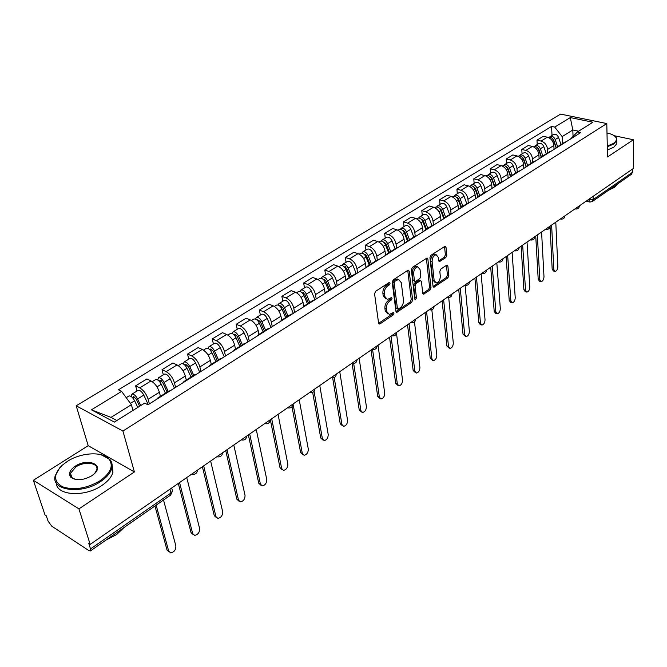 <?xml version="1.0" encoding="UTF-8"?>
<svg xmlns="http://www.w3.org/2000/svg" width="667" height="667" viewBox="0 0 667 667"><rect width="100%" height="100%" fill="white"/><g stroke="black" fill="none" stroke-linecap="round" stroke-linejoin="round"><path stroke-width="1" d="M390.112 283.116L389.086 282.541L375.613 291.304L374.562 293.788L378.589 323.078L379.431 324.037L380.065 323.828L393.28 314.882L393.997 313.182L393.422 312.506L389.311 314.457L386.643 311.347L386.326 308.938C386.151 305.644 387.26 303.035 389.636 301.109L391.346 299.967L392.071 298.266L391.479 297.565L387.385 299.483L384.642 296.29L384.317 293.839C384.142 290.504 385.259 287.877 387.66 285.96L389.386 284.834L390.112 283.116M445.814 257.587L446.807 255.244L445.998 247.199L445.197 246.181L430.932 255.294L429.932 257.679L433.033 286.276L433.808 287.244L447.865 277.914L448.841 275.596L447.882 266.058L447.115 265.074L446.59 265.249L440.804 269.101L439.811 271.452L440.312 276.205C440.195 280.015 438.828 282.266 436.218 282.958L434.134 280.357L432.108 261.539C432.216 257.704 433.575 255.436 436.193 254.736L438.352 257.445L438.686 260.597L439.478 261.597L445.814 257.587L444.405 257.145L445.389 254.802L444.522 246.457M134.4 471.953L88.202 445.681L33.35 480.29L78.923 508.879L134.4 471.953L122.928 431.04L606.795 123.553L607.512 156.97L633.383 139.753L633.65 168.292L90.17 544.405L88.803 543.513L90.52 548.916L170.96 493.013L172.511 491.029L172.119 489.545M78.923 508.879L90.17 544.405M409.213 271.194L408.371 270.177L407.804 270.36L393.247 279.832L392.204 282.283L395.931 311.356L396.757 312.323L411.647 302.443L412.656 300.05L409.213 271.194L407.72 270.41M412.364 267.392L427.038 258.004L427.864 259.021L430.999 287.652L430.007 290.012L423.537 294.197L422.745 293.23L421.427 281.674L420.619 280.69L420.06 280.874L416.066 283.533L415.057 285.926L416.466 297.982L415.358 299.791L414.799 299.116L411.339 269.802L412.364 267.392M33.35 480.29L45.023 514.991L46.29 515.816L48.066 521.102L51.743 526.171L88.903 550.6L90.395 550.934L90.52 548.916M88.202 445.681L76.196 405.794L560.572 114.107L606.795 123.553M633.383 139.753L614.182 135.709M632.324 169.21L632.358 172.369L631.432 174.304L592.263 201.567L593.163 199.608L632.358 172.369M156.57 399.358L157.562 398.124L158.988 397.832M160.43 396.315L159.388 392.246C157.729 387.068 154.936 383.3 151.017 380.949L139.737 387.886C143.647 390.27 146.457 394.072 148.157 399.275L149.366 403.885M139.737 387.886L135.634 385.843L137.018 391.029M170.31 390.72L168.743 391.095M151.017 380.949L146.907 378.939L135.634 385.843M182.983 382.741L184.017 381.491L185.476 381.174M163.323 374.829L162.031 369.685L166.15 371.644C170.068 373.945 172.836 377.672 174.446 382.833L175.579 387.402M196.415 374.295L194.822 374.704M186.276 380.065L185.309 376.038C183.733 370.902 180.982 367.2 177.063 364.932L172.928 363.015L162.031 369.685M208.529 366.675L209.596 365.416L211.08 365.074M188.761 359.154L187.56 354.06L191.696 355.928C195.623 358.154 198.349 361.814 199.875 366.925L200.934 371.461M221.661 358.421L220.043 358.846M211.289 364.349L210.388 360.347C208.896 355.261 206.178 351.626 202.259 349.441L198.107 347.599L187.56 354.06M233.242 351.134L234.342 349.858L235.851 349.491M213.39 343.98L212.273 338.928L216.425 340.729C220.352 342.871 223.036 346.473 224.487 351.526L225.471 356.028M246.09 343.055L244.439 343.513M235.501 349.133L234.667 345.164C233.242 340.128 230.574 336.552 226.647 334.442L222.486 332.675L212.273 338.928M257.162 336.093L258.296 334.801L259.822 334.417M237.244 329.29L236.201 324.279L240.362 326.005C244.289 328.072 246.94 331.616 248.316 336.618L249.233 341.079M269.735 328.181L268.067 328.664M258.954 334.392L258.171 330.457C256.828 325.471 254.194 321.953 250.267 319.91L246.098 318.226L236.201 324.279M280.323 321.527L281.491 320.227L283.041 319.818M260.363 315.057L259.388 310.088L263.557 311.739C267.484 313.74 270.093 317.217 271.402 322.178L272.253 326.605M292.638 313.782L290.954 314.282M281.682 320.11L280.957 316.208C279.673 311.264 277.072 307.812 273.153 305.836L268.984 304.219L259.388 310.088M302.768 307.404L303.96 306.103L305.528 305.669M282.766 301.251L281.866 296.331L286.035 297.916C289.962 299.85 292.538 303.268 293.78 308.187L294.564 312.573M314.832 299.825L313.123 300.342M303.71 306.27L303.043 302.393C301.826 297.499 299.258 294.097 295.339 292.188L291.162 290.637L281.866 296.331M324.529 293.722L325.746 292.404L327.33 291.963M304.494 287.869L303.66 282.983L307.837 284.501C311.756 286.376 314.299 289.745 315.474 294.614L316.2 298.958M336.351 286.285L334.626 286.827M325.096 292.93L324.462 288.994C323.312 284.15 320.777 280.799 316.858 278.956L312.681 277.464L303.66 282.983M345.639 280.448L346.882 279.131L348.466 278.664M325.588 274.879L324.812 270.043L328.981 271.494C332.9 273.312 335.409 276.622 336.527 281.449L337.194 285.759M357.22 273.162L355.486 273.72M345.865 280.082L345.248 275.996C344.155 271.194 341.654 267.901 337.744 266.108L333.567 264.674L324.812 270.043M366.116 267.567L367.375 266.241L368.984 265.766M346.056 262.273L345.339 257.47L349.516 258.871C353.418 260.622 355.903 263.89 356.962 268.668L357.579 272.936M377.48 260.422L375.729 260.997M366.016 267.625L365.424 263.373C364.39 258.613 361.923 255.369 358.021 253.643L353.843 252.268L345.339 257.47M385.993 255.069L387.277 253.735L388.894 253.243M365.941 250.025L365.274 245.264L369.443 246.615C373.345 248.307 375.796 251.526 376.797 256.253L377.355 260.43M397.14 248.057L395.381 248.641M385.568 255.336L385.017 251.109C384.034 246.398 381.599 243.205 377.705 241.529L373.537 240.212L365.274 245.264M405.303 242.921L406.603 241.587L408.229 241.087M385.251 238.127L384.651 233.408L388.811 234.701C392.696 236.351 395.122 239.511 396.073 244.197L396.565 248.141M416.241 236.043L414.465 236.643M404.561 243.388L404.06 239.203C403.126 234.534 400.725 231.391 396.84 229.765L392.68 228.498L384.651 233.408M424.062 231.124L425.379 229.79L427.013 229.273M404.027 226.563L403.477 221.886L407.629 223.128C411.506 224.721 413.899 227.839 414.799 232.483L415.233 236.26M434.801 224.37L433.016 224.987M423.028 231.774L422.57 227.622C421.686 223.003 419.31 219.902 415.433 218.326L411.281 217.108L403.477 221.886M442.296 219.66L443.63 218.317L445.264 217.792M422.286 215.316L421.777 210.68L425.93 211.873C429.798 213.423 432.158 216.492 433.016 221.094L433.4 224.762M452.835 213.031L451.05 213.648L450.725 210.013C449.908 205.461 447.582 202.426 443.73 200.925L439.586 199.783L440.045 204.377M440.979 220.485L440.57 216.366C439.728 211.789 437.377 208.729 433.517 207.204L429.373 206.036L421.777 210.68M460.03 208.504L461.372 207.162L463.015 206.628M470.377 201.993L468.584 202.626M458.454 209.496L458.071 205.419C457.279 200.875 454.961 197.866 451.109 196.381L446.973 195.256L439.586 199.783M477.28 197.657L480.282 195.764M457.329 193.73L456.912 189.178L461.047 190.278C464.882 191.737 467.183 194.722 467.959 199.233L468.276 202.826M487.444 191.262L485.651 191.904M475.446 198.808L475.112 194.764C474.354 190.262 472.061 187.294 468.234 185.86L464.099 184.776L456.912 189.178M494.064 187.102L497.082 185.201M474.154 183.367L473.778 178.848L477.897 179.907C481.724 181.324 484 184.267 484.734 188.744L485.017 192.304M504.052 180.815L502.251 181.474M491.996 188.394L491.696 184.384C490.979 179.932 488.719 177.005 484.901 175.604L480.782 174.562L473.778 178.848M510.397 176.822L513.432 174.921M490.545 173.278L490.203 168.793L494.314 169.818C498.124 171.194 500.375 174.095 501.067 178.523L501.317 182.058M520.218 170.644L518.417 171.311M508.121 178.264L507.845 174.287C507.17 169.868 504.927 166.983 501.125 165.624L497.023 164.624L490.203 168.793M526.313 166.817L529.356 164.899M506.503 163.44L506.203 159.004L510.297 159.98C514.09 161.322 516.316 164.182 516.975 168.576L517.2 172.078M535.968 160.747L534.159 161.414M523.82 168.384L523.578 164.441C522.945 160.063 520.727 157.22 516.942 155.903L512.848 154.936L506.203 159.004M541.812 157.07L544.872 155.144M522.061 153.86L521.794 149.458L525.879 150.4C529.656 151.701 531.857 154.527 532.474 158.879L532.666 162.356M551.309 151.092L549.5 151.776M539.119 158.763L538.911 154.852C538.311 150.517 536.118 147.707 532.349 146.423L528.264 145.489L521.794 149.458M556.92 147.565L559.98 145.639M537.218 144.522L536.985 140.153L541.062 141.062C544.822 142.329 546.998 145.114 547.582 149.425L547.749 152.876M566.258 141.696L564.449 142.379M554.035 149.383L553.86 145.498C553.293 141.204 551.125 138.436 547.365 137.185L543.305 136.293L536.985 140.153M132.966 410.43L131.399 404.686L110.98 417.392L116.85 420.527M578.606 131.216L572.811 129.982L562.164 136.602L554.719 127.089L570.293 117.584L592.938 122.228L577.464 131.933L580.69 132.616L147.941 404.786L144.647 403.11L114.34 422.103L91.437 409.813L121.602 391.404L131.399 404.686M554.719 127.089L551.584 126.422L118.443 389.803L121.602 391.404M122.928 431.04L76.196 405.794M573.036 136.076L572.811 129.982L570.293 117.584M570.543 138.994L577.464 131.933M562.164 136.602L562.456 143.63M552.009 135.418L551.584 126.422M91.437 409.813L110.98 417.392M388.694 282.791L387.952 284.342L386.226 285.468C383.825 287.385 382.716 290.003 382.891 293.338L384.317 293.839M385.968 298.974L383.225 295.789L382.891 293.338M387.902 313.94L385.226 310.83L384.909 308.421C384.734 305.136 385.834 302.526 388.219 300.6L389.928 299.466L390.662 297.966M378.639 323.312L391.871 314.365L392.596 312.915M395.981 311.589L410.238 301.951L411.247 299.558L407.787 270.719M394.906 281.232L394.18 282.941L397.424 308.446L397.999 309.121L400.192 307.787C402.518 305.886 403.602 303.31 403.452 300.067L401.301 282.683L398.574 279.448L394.906 281.232L393.48 280.749L392.755 282.458L394.18 282.941M397.707 309.013L396.015 307.937L392.755 282.458M398.499 279.423L397.148 278.973L395.281 279.573L396.707 280.057M393.48 280.749L395.281 279.573M422.786 293.463L428.606 289.536L429.59 287.177L426.38 258.262M419.593 280.348L414.649 283.05L413.64 285.443L415.057 297.499L416.466 297.982M414.757 298.733L415.057 297.499M420.052 269.543L417.834 266.842C415.116 267.55 413.715 269.852 413.632 273.762L414.415 280.482L415.241 281.474L415.808 281.291L419.801 278.639L420.81 276.246L420.052 269.543M417.459 266.717L416.408 266.375C413.69 267.083 412.289 269.385 412.206 273.287L413.632 273.762M414.841 281.341L412.998 280.007L412.206 273.287M438.736 260.88L444.405 257.145M435.751 254.602L434.776 254.294C432.149 254.986 430.79 257.254 430.69 261.089L432.108 261.539M435.234 282.633L432.725 279.89L430.69 261.089M433.075 286.51L446.465 277.455L447.44 275.137L446.431 265.349M139.611 406.261L136.143 398.891L133.408 396.598L133.2 398.016L132.558 397.69M140.704 405.578L137.585 398.949C135.618 395.414 133.725 393.822 131.899 394.18L131.332 396.59M148.241 404.594L143.789 395.097C141.829 391.571 139.937 389.995 138.102 390.362L131.899 394.18M132.966 398.157L134.767 397.048M156.136 505.169L168.709 551.159L170.66 552.893C174.187 552.176 175.921 549.858 175.863 545.931L163.523 500.025M137.769 407.42L134.642 400.775C132.666 397.24 130.774 395.639 128.948 395.998L126.23 397.674M169.026 551.892L167.058 550.133L154.944 505.995M167.117 392.113L162.64 382.441L159.922 380.215L159.546 381.566M168.234 391.412L164.107 382.474C162.198 378.981 160.305 377.439 158.438 377.83L157.771 379.982M174.42 388.127L170.11 378.748C168.201 375.271 166.316 373.737 164.441 374.137L158.438 377.83M159.621 381.657L161.289 380.632M179.548 482.549L192.696 533.617L194.614 535.376C197.991 534.667 199.666 532.399 199.625 528.547L186.735 477.58M165.408 393.188L161.264 384.242C159.338 380.749 157.454 379.198 155.594 379.59L152.226 381.657M193.063 534.459L191.037 532.633L178.314 483.4M192.613 376.088L188.277 366.533L185.568 364.365L185.234 365.516M193.763 375.363L189.761 366.533C187.894 363.098 186.01 361.589 184.109 362.023L183.375 363.957M199.75 372.203L195.564 362.931C193.705 359.505 191.821 358.012 189.92 358.446L184.109 362.023M203.66 465.866L215.95 516.608L217.834 518.384C221.085 517.692 222.695 515.466 222.678 511.697L210.63 461.039M191.029 377.088L187.01 368.251C185.134 364.807 183.25 363.29 181.357 363.715L178.264 365.624M216.375 517.55L214.282 515.666L202.393 466.742M100.042 480.765C110.722 473.011 113.724 465.816 109.063 459.188C102.701 451.2 81.099 452.368 67.342 461.389L62.123 465.333C53.235 474.52 53.46 481.707 62.798 486.885C74.337 490.512 86.752 488.477 100.042 480.765M100.925 454.661L109.838 459.438C111.939 461.897 112.59 464.799 111.814 468.142C110.539 472.903 106.812 477.372 100.625 481.549C81.524 494.964 50.35 490.587 55.269 475.546L59.797 467.7M91.696 475.821C82.908 480.54 75.896 480.982 70.669 477.138C68.251 473.678 69.81 470.01 75.346 466.133C87.786 457.645 104.994 464.782 93.972 474.087L91.696 475.821M94.714 473.387L96.732 469.843C98.899 462.823 84.759 460.889 75.913 466.9L70.494 473.278L71.469 477.372L75.571 479.523M124.054 527.505L116.55 534.617L106.103 540.003M112.123 464.982L112.965 472.094C111.706 476.863 107.987 481.341 101.818 485.526C84.751 497.499 56.303 495.698 56.261 482.866M70.419 475.271L70.894 474.537M607.278 146.115L613.307 143.497C616.25 141.479 617.092 139.428 615.841 137.352C614.457 135.376 611.506 133.934 606.995 133.041M614.682 136.093L616.316 137.727L616.792 140.437L613.715 144.022L607.287 146.782M617.4 184.075L614.515 187.377L608.829 190.037M616.817 141.863L616.85 143.647L613.773 147.24L607.362 150.008M609.413 189.845L608.112 190.537M217.292 360.58L213.09 351.142L210.38 349.024L210.005 349.892M218.468 359.838L214.591 351.117C212.765 347.724 210.889 346.256 208.954 346.715L208.171 348.482M224.262 356.787L220.21 347.624C218.392 344.247 216.517 342.788 214.582 343.255L208.954 346.715M227.038 449.691L238.511 500.108L240.362 501.901C243.488 501.225 245.039 499.041 245.039 495.339L233.792 445.014M215.816 361.506L211.923 352.768C210.097 349.375 208.212 347.907 206.286 348.357L203.46 350.1M238.978 501.142L236.843 499.199L225.738 450.584M241.187 345.556L237.11 336.235L234.417 334.175L234.034 334.826M242.396 344.797L238.628 336.185C236.843 332.841 234.976 331.407 233.016 331.899L232.199 333.525M248.007 341.854L244.064 332.808C242.296 329.473 240.42 328.047 238.461 328.548L233.016 331.899M249.7 434L260.413 484.1L262.231 485.901C265.224 485.243 266.733 483.091 266.75 479.465L256.253 429.465M239.82 346.415L236.043 337.785C234.259 334.442 232.383 333.008 230.432 333.492L227.847 335.076M260.922 485.209L258.738 483.225L248.374 434.926M264.34 331.007L260.38 321.794L257.695 319.785L257.345 320.268M265.566 330.232L261.914 321.719C260.172 318.417 258.304 317.025 256.32 317.542L255.486 319.051M271.002 327.389L267.184 318.451C265.449 315.157 263.59 313.773 261.597 314.29L256.32 317.542M271.694 418.784L281.674 468.551L283.458 470.368C286.343 469.718 287.802 467.609 287.827 464.049L278.056 414.382M263.073 331.799L259.413 323.278C257.662 319.968 255.803 318.576 253.819 319.084L251.467 320.527M282.216 469.743L279.998 467.7L270.335 419.718M286.777 316.9L282.933 307.795L280.265 305.836L279.948 306.195M288.027 316.116L284.484 307.704C282.775 304.444 280.915 303.085 278.914 303.627L278.064 305.027M293.305 313.365L289.586 304.527C287.894 301.284 286.043 299.933 284.034 300.475L278.914 303.627M293.038 404.01L302.326 453.443L304.077 455.278C306.853 454.636 308.262 452.568 308.304 449.074L299.216 399.733M285.618 317.634L282.058 309.213C280.348 305.953 278.489 304.586 276.488 305.119L274.354 306.436M302.91 454.702L300.65 452.635L291.988 406.737M308.546 303.227L304.811 294.222L301.893 292.555M309.813 302.426L306.361 294.114C304.694 290.895 302.851 289.57 300.825 290.137L299.958 291.446M314.924 299.766L311.322 291.037C309.655 287.827 307.812 286.51 305.786 287.077L300.825 290.137M314.074 391.404L322.403 438.769L324.12 440.604C326.788 439.978 328.156 437.952 328.214 434.517L319.768 385.518M307.47 303.894L304.01 295.573C302.334 292.354 300.492 291.02 298.466 291.587L296.54 292.771M323.011 440.087L320.727 437.986L312.681 392.446M329.656 289.953L326.03 281.057L323.187 279.348M330.94 289.144L327.589 280.924C325.955 277.755 324.12 276.455 322.078 277.038L321.211 278.272M335.818 286.351L332.399 277.939C330.774 274.779 328.939 273.487 326.888 274.079L322.078 277.038M334.209 377.547L341.913 424.495L343.597 426.346C346.173 425.738 347.499 423.737 347.565 420.368L339.736 371.694M328.673 290.57L325.313 282.341C323.67 279.165 321.836 277.864 319.793 278.447L318.067 279.515M342.555 425.871L340.237 423.737L332.675 377.922M350.15 277.072L346.623 268.276L343.872 266.533M351.451 276.255L348.191 268.126C346.598 264.999 344.764 263.732 342.705 264.332L341.846 265.499M356.128 273.387L352.86 265.224C351.276 262.106 349.441 260.847 347.382 261.456L342.705 264.332M350.008 277.164L349.9 276.455M353.685 363.507L360.897 410.622L362.54 412.473C365.024 411.873 366.308 409.913 366.391 406.595L359.146 358.262M349.25 277.639L345.981 269.501C344.372 266.366 342.546 265.099 340.487 265.699L338.944 266.65M361.564 412.048L359.221 409.888L352.059 363.357M370.052 264.557L366.617 255.87L363.965 254.11M371.369 263.732L368.201 255.703C366.633 252.61 364.816 251.376 362.74 251.993L361.881 253.093M375.888 260.897L372.736 252.885C371.177 249.8 369.36 248.574 367.275 249.2L362.74 251.993M369.726 264.766L369.501 263.173M372.57 349.433L379.365 397.115L380.974 398.983C383.367 398.391 384.617 396.465 384.709 393.205L378.022 345.198M369.226 265.082L366.05 257.037C364.474 253.944 362.656 252.701 360.58 253.327L359.213 254.169M380.048 398.591L377.689 396.406L371.044 350.033M389.386 252.409L386.043 243.814L383.483 242.046M390.72 251.576L387.635 243.63C386.101 240.579 384.284 239.37 382.199 240.012L381.349 241.054M395.106 248.816L392.038 240.895C390.512 237.852 388.703 236.652 386.61 237.294L382.199 240.012M388.886 252.726L388.578 250.325M391.02 336.201L397.34 383.975L398.908 385.843C401.226 385.268 402.434 383.375 402.543 380.165L396.515 333.533M388.636 252.885L385.543 244.931C384 241.871 382.191 240.662 380.107 241.296L378.906 242.038M398.041 385.484L395.664 383.292L389.536 337.235M408.179 240.595L404.927 232.091L402.468 230.332M409.521 239.753L406.52 231.899C405.011 228.881 403.21 227.705 401.109 228.356L400.267 229.348M413.782 237.077L410.797 229.24C409.305 226.23 407.504 225.062 405.403 225.721L401.109 228.356M402.359 234.484L404.485 233.167L407.495 241.029L407.137 237.886M409.029 323.745L414.832 371.177L416.375 373.053C418.609 372.486 419.793 370.619 419.91 367.467L414.465 321.919M404.485 233.167C402.976 230.14 401.175 228.956 399.074 229.615L398.032 230.257M415.558 372.728L413.165 370.51L407.529 324.779M426.455 229.115L423.278 220.702L420.927 218.951M427.805 228.264L424.879 220.502C423.403 217.517 421.611 216.366 419.501 217.033L418.668 217.976M431.949 225.654L429.039 217.909C427.572 214.941 425.779 213.79 423.67 214.466L419.501 217.033M425.521 228.673L425.212 225.83M426.563 311.606L431.882 358.713L433.383 360.597C435.551 360.038 436.693 358.204 436.827 355.094L431.824 309.763M425.838 229.498L422.903 221.727C421.419 218.743 419.626 217.584 417.525 218.251L416.625 218.801M432.616 360.297L430.215 358.071L425.046 312.656M444.222 217.942L441.129 209.63L438.886 207.879M445.581 217.092L442.73 209.405C441.287 206.462 439.503 205.336 437.385 206.02L436.56 206.92M449.616 214.549L446.782 206.887C445.339 203.952 443.563 202.826 441.446 203.518L437.385 206.02M443.063 216.65L442.805 214.14M443.63 299.791L448.491 346.565L449.958 348.457C452.051 347.907 453.168 346.098 453.31 343.046L448.699 297.524M443.672 218.292L440.812 210.597C439.361 207.654 437.577 206.52 435.459 207.204L434.709 207.67M449.233 348.182L446.823 345.948L442.104 300.85M461.514 207.078L458.504 198.849L456.37 197.124M462.881 206.211L460.105 198.616C458.688 195.706 456.912 194.597 454.786 195.298L453.977 196.165M466.808 203.743L464.049 196.165C462.631 193.263 460.864 192.163 458.738 192.863L454.786 195.298M460.147 205.011L459.947 202.801M460.255 288.286L464.674 334.726L466.116 336.618C468.134 336.085 469.226 334.309 469.376 331.291L465.116 285.301M461.022 207.395L458.229 199.775C456.812 196.865 455.036 195.756 452.918 196.448L452.293 196.832M465.424 336.376L463.015 334.134L458.721 289.353M478.347 196.507L475.404 188.361L473.395 186.66M479.723 195.631L477.013 188.111C475.621 185.234 473.862 184.159 471.727 184.867L470.927 185.693M483.542 193.23L480.849 185.726C479.465 182.858 477.705 181.783 475.571 182.5L471.727 184.867M476.805 193.722L476.647 191.796M476.463 277.072L480.457 323.187L481.866 325.079C483.825 324.554 484.884 322.803 485.042 319.835L481.157 273.82M477.939 196.848L475.187 189.245C473.795 186.368 472.036 185.276 469.901 185.985L469.41 186.293M481.215 324.854L480.215 324.504L478.806 322.611L474.912 278.147M494.756 186.26L491.871 178.139L489.97 176.472M496.123 185.326L493.472 177.889C492.104 175.046 490.353 173.987 488.219 174.704L487.435 175.504M499.841 182.983L497.215 175.563C495.848 172.728 494.105 171.677 491.963 172.394L488.219 174.704M493.046 182.766L492.921 181.099M492.254 266.15L495.856 311.931L497.223 313.832C499.116 313.307 500.15 311.589 500.317 308.663L496.832 262.973M494.422 186.618L491.704 178.989C490.328 176.146 488.577 175.079 486.443 175.796L486.068 176.03M496.615 313.623L495.573 313.273L494.205 311.372L490.695 267.225M510.764 176.338L507.904 168.192L506.12 166.558M512.089 175.288L509.513 167.926C508.171 165.116 506.428 164.082 504.285 164.807L503.51 165.574M515.716 173.003L513.148 165.666C511.814 162.865 510.08 161.831 507.937 162.565L504.285 164.807M508.879 172.128L508.788 170.71M507.654 255.486L510.872 300.95L512.206 302.851C514.049 302.343 515.049 300.642 515.232 297.757L512.123 252.401M510.488 176.697L507.779 169.001C506.436 166.191 504.694 165.149 502.559 165.875L502.301 166.033M511.631 302.66L510.563 302.309L509.221 300.408L506.086 256.57M526.371 166.725L523.528 158.496L521.861 156.903M527.655 165.508L525.129 158.221C523.812 155.444 522.086 154.427 519.943 155.169L519.176 155.903M531.19 163.282L528.681 156.02C527.372 153.252 525.638 152.234 523.495 152.976L519.943 155.169M524.329 161.798L524.254 160.605M522.67 245.097L525.521 290.228L526.83 292.138C528.614 291.637 529.598 289.962 529.781 287.118L527.03 242.079M526.113 166.942L523.453 159.271C522.128 156.487 520.393 155.469 518.251 156.203L518.109 156.295M526.288 291.963L525.196 291.612L523.887 289.711L521.102 246.181M541.554 157.237L538.753 149.049L537.218 147.499M542.821 155.986L540.362 148.766C539.061 146.015 537.344 145.022 535.201 145.773L534.45 146.482M546.265 153.81L543.822 146.615C542.529 143.88 540.812 142.88 538.661 143.63L535.201 145.773M539.395 151.759L539.345 150.775M537.327 234.951L539.828 279.773L541.104 281.674C542.83 281.182 543.797 279.531 543.989 276.73L541.579 232.008M541.312 157.379L538.719 149.783C537.419 147.032 535.701 146.031 533.558 146.782L533.508 146.807M540.587 281.516L539.47 281.174L538.194 279.265L535.743 236.051M556.336 147.941L553.602 139.837L552.184 138.344M557.629 146.74L555.202 139.545C553.935 136.827 552.226 135.851 550.075 136.61L549.341 137.294M560.972 144.564L558.579 137.452C557.312 134.742 555.603 133.767 553.46 134.526L550.075 136.61M554.102 142.004L554.06 141.212M551.626 225.054L553.802 269.551L555.044 271.461C556.72 270.977 557.662 269.351 557.854 266.592L555.778 222.186M556.145 148.057L553.602 140.537C552.359 137.852 550.667 136.86 548.524 137.56M554.56 271.319L553.418 270.977L552.168 269.068L550.05 226.263M587.869 199.975L593.163 199.608L593.071 196.381M588.653 199.433L589.828 202.068L592.263 201.567M532.349 146.423L525.879 150.4M516.942 155.903L510.297 159.98M501.125 165.624L494.314 169.818M484.901 175.604L477.897 179.907M468.234 185.86L461.047 190.278M451.109 196.381L443.73 200.925M433.517 207.204L425.93 211.873M415.433 218.326L407.629 223.128M396.84 229.765L388.811 234.701M377.705 241.529L369.443 246.615M358.021 253.643L349.516 258.871M337.744 266.108L328.981 271.494M316.858 278.956L307.837 284.501M295.339 292.188L286.035 297.916M273.153 305.836L263.557 311.739M250.267 319.91L240.362 326.005M226.647 334.442L216.425 340.729M202.259 349.441L191.696 355.928M177.063 364.932L166.15 371.644M547.365 137.185L541.062 141.062M553.86 145.498L547.582 149.425M538.911 154.852L532.474 158.879M523.578 164.441L516.975 168.576M507.845 174.287L501.067 178.523M491.696 184.384L484.734 188.744M475.112 194.764L467.959 199.233M458.071 205.419L450.725 210.013M440.57 216.366L433.016 221.094M422.57 227.622L414.799 232.483M404.06 239.203L396.073 244.197M385.017 251.109L376.797 256.253M365.424 263.373L356.962 268.668M345.248 275.996L336.527 281.449M324.462 288.994L315.474 294.614M303.043 302.393L293.78 308.187M280.957 316.208L271.402 322.178M258.171 330.457L248.316 336.618M234.667 345.164L224.487 351.526M210.388 360.347L199.875 366.925M185.309 376.038L174.446 382.833M159.388 392.246L148.157 399.275M193.98 472.561L197.299 470.268M197.515 470.118C197.057 473.362 195.214 474.721 191.979 474.187L191.679 474.154M219.143 455.152L222.353 452.926M243.497 438.294L246.598 436.143M267.075 421.978L270.085 419.902M289.912 406.178L292.83 404.16M312.048 390.854L314.874 388.903M333.508 376.005L336.251 374.104M354.335 361.597L356.995 359.755M374.537 347.607L377.122 345.823M394.164 334.025L396.673 332.291M413.223 320.835L415.666 319.151M431.749 308.021L434.117 306.378C433.817 308.971 432.341 310.147 429.731 309.872L429.231 309.763M449.758 295.556L452.059 293.964M467.267 283.433L469.51 281.883C469.201 284.409 467.775 285.551 465.241 285.318L464.732 285.193M484.309 271.644L486.493 270.135C486.185 272.62 484.776 273.753 482.283 273.528L481.766 273.403M500.892 260.163L503.018 258.696C502.71 261.147 501.326 262.273 498.866 262.064L498.349 261.931M517.042 248.991L519.109 247.557M532.766 238.111L534.776 236.743C534.459 239.111 533.116 240.203 530.732 240.02L530.223 239.87M548.091 227.505L550.05 226.188C549.725 228.514 548.399 229.59 546.056 229.415L545.531 229.273M563.031 217.167L564.932 215.9C564.607 218.184 563.298 219.251 560.989 219.084L560.48 218.934M577.589 207.087L579.448 205.861C579.123 208.112 577.822 209.163 575.546 209.013L575.037 208.854M222.536 452.801C222.103 455.97 220.302 457.304 217.142 456.803L216.817 456.762M246.765 436.035C246.34 439.136 244.589 440.453 241.496 439.978L241.137 439.928M270.218 419.801C269.818 422.836 268.101 424.137 265.074 423.695L264.682 423.637M292.938 404.077C292.555 407.053 290.879 408.329 287.911 407.912L287.502 407.845M314.966 388.836C314.591 391.746 312.956 393.005 310.047 392.613L309.613 392.538M336.335 374.054C335.968 376.905 334.359 378.147 331.507 377.78L331.057 377.697M357.062 359.705C356.703 362.506 355.127 363.732 352.326 363.39L351.859 363.307M377.18 345.781C376.83 348.533 375.279 349.75 372.536 349.425L372.053 349.325M396.715 332.266C396.373 334.967 394.856 336.16 392.154 335.86L391.662 335.759M415.691 319.126C415.358 321.786 413.865 322.97 411.205 322.678L410.714 322.578M452.076 293.955C451.751 296.523 450.308 297.674 447.732 297.424L447.232 297.307M519.101 247.565L519.109 247.582C518.793 249.983 517.425 251.092 515.007 250.892L514.499 250.759M169.952 489.194L170.96 493.013L170.66 495.056L172.511 491.029L171.711 487.977M386.226 285.468L387.66 285.96M383.225 295.789L384.642 296.29M389.928 299.466L391.346 299.967M388.219 300.6L389.636 301.109M384.909 308.421L386.326 308.938M385.226 310.83L386.643 311.347M391.871 314.365L393.28 314.882M378.656 323.303L380.065 323.828M387.952 284.342L389.386 284.834M411.247 299.558L412.656 300.05M410.238 301.951L411.647 302.443M395.99 311.622L397.365 312.114M396.015 307.937L397.424 308.446M426.438 258.571L427.864 259.021M429.59 287.177L430.999 287.652M428.606 289.536L430.007 290.012M422.82 293.572L424.104 294.005M418.643 280.398L420.06 280.874M414.649 283.05L416.066 283.533M413.64 285.443L415.057 285.926M412.998 280.007L414.415 280.482M438.786 261.039L440.003 261.422M432.725 279.89L434.134 280.357M446.473 265.608L447.882 266.058M447.44 275.137L448.841 275.596M446.465 277.455L447.865 277.914M433.108 286.643L434.359 287.06M444.572 246.765L445.998 247.199M445.389 254.802L446.807 255.244M137.585 398.949L143.789 395.097M130.44 403.385L134.642 400.775M167.058 550.133L168.709 551.159M164.107 382.474L170.11 378.748M156.995 386.893L161.264 384.242M191.037 532.633L192.696 533.617M185.401 365.708L186.943 364.757M189.761 366.533L195.564 362.931M183 370.744L187.01 368.251M214.282 515.666L215.95 516.608M210.347 350.267L211.773 349.391M214.591 351.117L220.21 347.624M208.154 355.119L211.923 352.768M236.843 499.199L238.511 500.108M234.501 335.326L235.81 334.517M238.628 336.185L244.064 332.808M232.5 339.995L236.043 337.785M258.738 483.225L260.413 484.1M257.887 320.852L259.096 320.102M261.914 321.719L267.184 318.451M256.078 325.346L259.413 323.278M279.998 467.7L281.674 468.551M280.565 306.82L281.666 306.136M284.484 307.704L289.586 304.527M278.923 311.155L282.058 309.213M300.65 452.635L302.326 453.443M302.543 293.213L303.552 292.588M306.361 294.114L311.322 291.037M301.067 297.399L304.01 295.573M320.727 437.986L322.403 438.769M323.862 280.023L324.787 279.448M327.589 280.924L332.399 277.939M322.545 284.059L325.313 282.341M340.237 423.737L341.913 424.495M344.556 267.217L345.398 266.692M348.191 268.126L352.86 265.224M343.388 271.11L345.981 269.501M359.221 409.888L360.897 410.622M364.649 254.777L365.416 254.31M368.201 255.703L372.736 252.885M363.623 258.546L366.05 257.037M377.689 396.406L379.365 397.115M384.167 242.705L384.851 242.279M387.635 243.63L392.038 240.895M383.267 246.34L385.543 244.931M395.664 383.292L397.34 383.975M403.135 230.965L403.752 230.582M406.52 231.899L410.797 229.24M413.165 370.51L414.832 371.177M421.569 219.551L422.119 219.218M424.879 220.502L429.039 217.909M420.919 222.961L422.903 221.727M430.215 358.071L431.882 358.713M439.495 208.463L439.987 208.162M442.73 209.405L446.782 206.887M438.961 211.747L440.812 210.597M446.823 345.948L448.491 346.565M456.945 197.665L457.37 197.399M460.105 198.616L464.049 196.165M456.511 200.85L458.229 199.775M463.015 334.134L464.674 334.726M477.013 188.111L480.849 185.726M473.587 190.237L475.187 189.245M478.806 322.611L480.457 323.187M493.472 177.889L497.215 175.563M490.212 179.915L491.704 178.989M494.205 311.372L495.856 311.931M509.513 167.926L513.148 165.666M506.403 169.86L507.779 169.001M509.221 300.408L510.872 300.95M525.129 158.221L528.681 156.02M522.178 160.063L523.453 159.271M523.887 289.711L525.521 290.228M540.362 148.766L543.822 146.615M537.544 150.517L538.719 149.783M538.194 279.265L539.828 279.773M555.202 139.545L558.579 137.452M552.526 141.212L553.602 140.537M552.168 269.068L553.802 269.551M564.599 142.279L558.321 146.231M168.859 391.012L157.562 398.124M194.947 374.621L184.017 381.491M220.168 358.771L209.596 365.416M244.572 343.43L234.342 349.858M268.201 328.581L258.296 334.801M291.087 314.199L281.491 320.227M313.265 300.258L303.96 306.103M334.767 286.743L325.746 292.404M355.628 273.628L346.882 279.131M375.871 260.905L367.375 266.241M395.523 248.549L387.277 253.735M414.616 236.552L406.603 241.587M433.166 224.896L425.379 229.79M451.2 213.557L443.63 218.317M468.734 202.535L461.372 207.162M485.793 191.813L478.631 196.315M502.401 181.374L495.431 185.76M518.567 171.219L511.781 175.479M534.309 161.322L527.697 165.474M549.65 151.676L543.213 155.728M589.428 201.968L586.185 201.142M170.66 495.056L90.395 550.934M378.981 323.87L379.431 324.037M396.323 312.164L396.757 312.323M397.148 278.973L398.574 279.448M419.209 280.215L420.619 280.69M416.408 266.375L417.834 266.842M434.776 254.294L436.193 254.736M109.063 459.188L109.838 459.438M71.469 477.372L70.669 477.138M70.494 473.278L71.928 477.822M112.965 472.094L111.814 468.142M615.841 137.352L616.316 137.727M616.85 143.647L616.792 140.437"/></g></svg>
